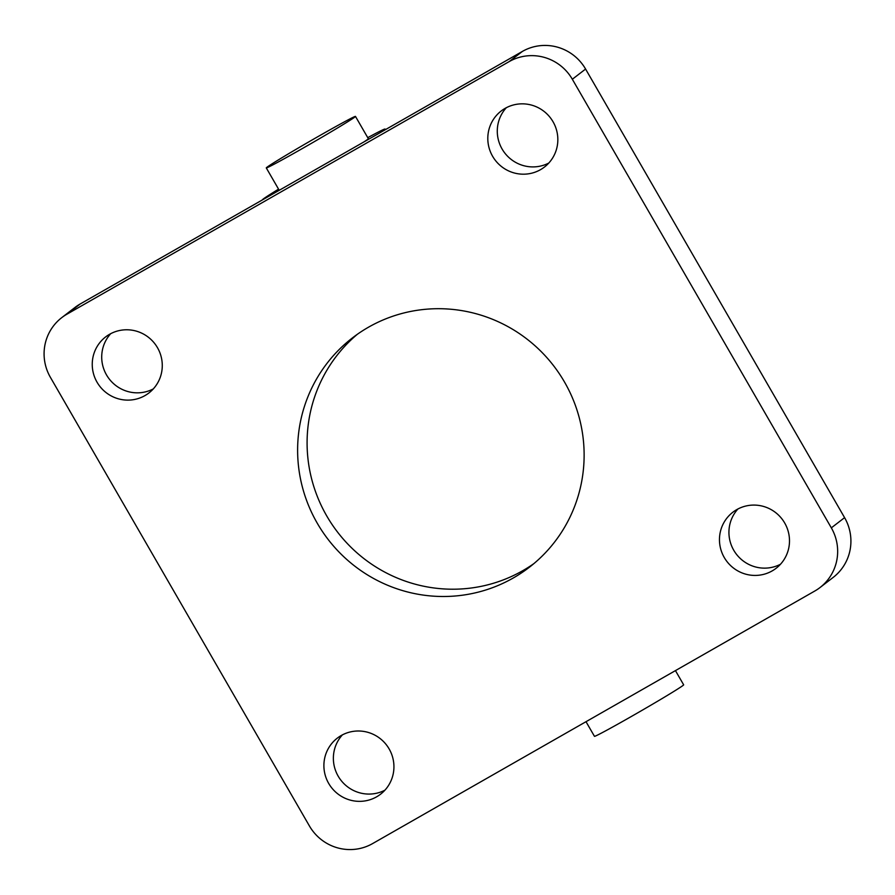 <?xml version="1.0" encoding="UTF-8"?>
<svg xmlns="http://www.w3.org/2000/svg" width="895" height="895" viewBox="0 0 895 895"><rect width="100%" height="100%" fill="white"/><g stroke="black" fill="none" stroke-linecap="round" stroke-linejoin="round"><path stroke-width="1.34" d="M586.012 721.694L594.459 736.328A51.496 1.287 -30 0 0 635.573 714.065A51.496 1.287 -30 0 0 683.008 685.469A51.496 1.287 -30 0 0 683.657 684.832L675.445 670.612M380.778 132.303A70.806 1.756 -30 0 0 384.19 129.932A70.806 1.756 -30 0 0 385.074 129.048A70.806 1.756 -30 0 0 367.744 137.662M278.558 189.147A70.806 1.756 -30 0 0 262.436 199.853A70.806 1.756 -30 0 0 262.47 199.876L262.436 199.853M363.795 142.003A51.496 1.287 -30 0 0 367.7 139.351A51.496 1.287 -30 0 0 368.348 138.703L355.483 116.417A51.496 1.287 -30 0 0 310.241 141.052A51.496 1.287 -30 0 0 266.285 167.913A51.496 1.287 -30 0 0 307.399 145.65A51.496 1.287 -30 0 0 354.834 117.055A51.496 1.287 -30 0 0 355.483 116.417M266.285 167.913L279.162 190.199A51.496 1.287 -30 0 0 279.441 190.176M819.954 587.59L833.211 577.387A46.663 45.858 -127.6 0 0 844.589 517.646L831.332 527.849A46.663 45.858 52.4 0 1 819.954 587.59A46.663 45.858 52.4 0 1 814.83 591.002L372.566 843.605A46.663 45.858 52.4 0 1 309.413 825.951L50.411 377.354A46.663 45.858 52.4 0 1 61.789 317.613A46.663 45.858 52.4 0 1 66.912 314.201L80.17 303.998A46.663 45.858 -127.6 0 0 75.046 307.41L61.789 317.613M831.332 527.849L572.33 79.252L585.587 69.049A46.663 45.858 -127.6 0 0 522.434 51.395L80.17 303.998M522.434 51.395L509.177 61.598A46.663 45.858 52.4 0 1 572.33 79.252M509.177 61.598L66.912 314.201M157.475 347.685A35.397 34.782 52.4 0 1 148.85 393.006A35.397 34.782 52.4 0 1 99.692 386.159A35.397 34.782 52.4 0 1 105.677 336.889A35.397 34.782 52.4 0 1 157.475 347.685M784.691 522.993A35.397 34.782 52.4 0 1 776.066 568.314A35.397 34.782 52.4 0 1 726.908 561.467A35.397 34.782 52.4 0 1 732.893 512.197A35.397 34.782 52.4 0 1 784.691 522.993M553.043 121.765A35.397 34.782 52.4 0 1 544.406 167.074A35.397 34.782 52.4 0 1 495.248 160.227A35.397 34.782 52.4 0 1 501.234 110.958A35.397 34.782 52.4 0 1 553.043 121.765M389.135 748.925A35.397 34.782 52.4 0 1 380.498 794.245A35.397 34.782 52.4 0 1 331.34 787.387A35.397 34.782 52.4 0 1 337.325 738.118A35.397 34.782 52.4 0 1 389.135 748.925M564.488 381.997A144.833 142.305 52.4 0 1 529.18 567.396A144.833 142.305 52.4 0 1 328.073 539.372A144.833 142.305 52.4 0 1 352.563 337.807A144.833 142.305 52.4 0 1 564.488 381.997M844.589 517.646L585.587 69.049M153.258 388.945A35.397 34.782 52.4 0 1 109.156 378.876A35.397 34.782 52.4 0 1 110.734 333.656M780.474 564.253A35.397 34.782 52.4 0 1 736.372 554.173A35.397 34.782 52.4 0 1 737.95 508.964M548.825 163.024A35.397 34.782 52.4 0 1 504.724 152.944A35.397 34.782 52.4 0 1 506.301 107.736M384.917 790.184A35.397 34.782 52.4 0 1 340.816 780.104A35.397 34.782 52.4 0 1 342.382 734.896M357.385 334.26A144.833 142.305 -127.6 0 0 337.538 532.077A144.833 142.305 -127.6 0 0 533.834 563.649M385.421 129.652L385.074 129.048"/></g></svg>
